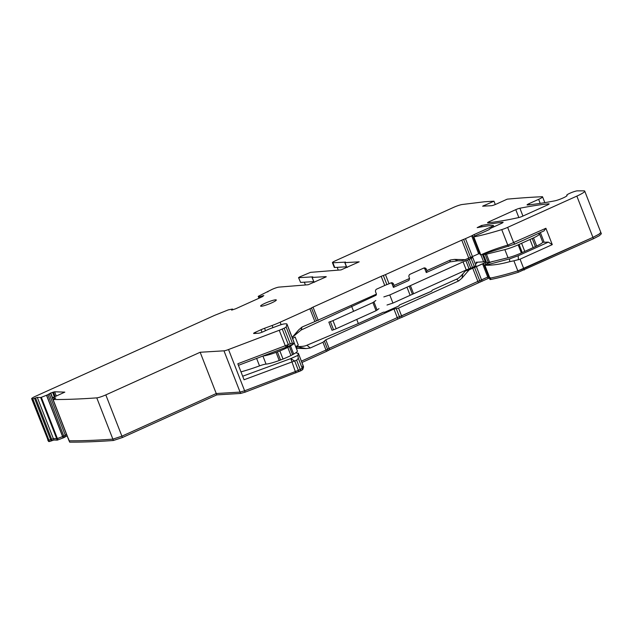 <?xml version="1.0" encoding="UTF-8"?>
<svg xmlns="http://www.w3.org/2000/svg" width="633" height="633" viewBox="0 0 633 633"><rect width="100%" height="100%" fill="white"/><g stroke="black" fill="none" stroke-linecap="round" stroke-linejoin="round"><path stroke-width="0.95" d="M68.918 440.473L52.294 397.848L64.819 392.136L54.644 391.787L50.751 392.998L47.91 394.683L63.806 436.058L66.544 434.404M47.91 394.683L63.806 436.058L62.604 436.58L63.806 436.058L64.337 437.411L67.145 435.726M47.72 394.786L41.319 397.318L57.413 438.59L53.386 438.677L56.748 438.78L62.604 436.58L63.134 437.933L64.337 437.411M57.271 440.133L40.654 397.508L37.292 397.405L53.386 438.677L51.637 439.223L53.386 438.677L53.916 440.03L57.271 440.133L63.134 437.933M326.224 276.827L308.184 284.747L278.987 287.113A5.491 0.712 -21.3 0 0 272.174 289.344L258.232 296.339L259.388 296.845L263.819 295.548L262.347 296.719L235.642 308.785L231.607 310.107L232.446 309.062L232.754 309.838L232.469 309.031L228.339 309.853L214.555 315.384L35.59 396.242A7.327 0.957 -21.3 0 0 31.65 398.727L48.614 441.494L47.744 439.998L48.923 440.188L51.637 439.223L35.543 397.951L37.292 397.405M502.824 222.642L502.673 222.246A3.663 0.475 -21.3 0 1 503.1 222.31A3.663 0.475 -21.3 0 1 501.13 223.552L491.699 227.809A3.663 0.475 -21.3 0 0 489.72 229.043A3.663 0.475 -21.3 0 1 487.75 230.27L481.563 233.063A3.663 0.475 -21.3 0 1 480.123 233.664L476.332 235.262A3.663 0.475 -21.3 0 0 475.581 235.618L473.8 236.908A87.892 11.441 -21.3 0 0 501.74 229.613L507.769 245.09A87.892 11.441 158.7 0 1 507.531 245.161C496.786 248.381 488.011 251.586 481.215 254.759L514.882 244.061L543.976 230.91L545.899 228.276L552.277 244.623L520.057 259.182L523.744 268.637A7.327 0.957 158.7 0 1 517.826 270.884L592.931 237.375L598.881 234.305L600.82 232.398L584.734 191.126A14.646 1.907 -21.3 0 0 583.792 190.842L577.304 190.865A5.863 0.76 -21.3 0 0 571.061 192.749A5.863 0.76 -21.3 0 0 566.757 195.233A5.863 0.76 -21.3 0 0 566.899 195.328A7.406 0.965 -21.3 0 1 567.081 195.447A7.406 0.965 -21.3 0 1 562.602 198.184A7.406 0.965 -21.3 0 1 554.745 200.859A292.968 38.146 -21.3 0 1 527.455 204.973A3.663 0.475 -21.3 0 1 527.067 204.91A3.663 0.475 -21.3 0 1 529.038 203.668L538.636 199.332A7.327 0.957 -21.3 0 0 542.576 196.847A7.327 0.957 -21.3 0 0 541.951 196.705L541.888 196.736A1453.874 189.299 -21.3 0 0 507.215 199.158L496.011 204.222A3.663 0.475 -21.3 0 1 491.469 205.701L482.623 206.192L493.985 201.191L484.68 201.753L462.24 204.499A7.327 0.957 -21.3 0 0 453.442 207.442L335.379 260.788A5.491 0.712 -21.3 0 0 332.42 262.655A5.491 0.712 -21.3 0 0 332.887 262.758L345.468 262.133M490.187 277.642L489.895 278.18C497.53 276.7 506.843 274.263 517.826 270.884A87.892 11.441 158.7 0 1 489.895 278.18L489.451 278.172L484.435 265.298M486.381 262.054L483.541 263.463L488.684 276.637A3.663 0.475 158.7 0 1 488.818 276.55L481.563 279.921A3.663 0.475 158.7 0 1 479.711 280.664L488.684 276.637L489.349 277.903M485.764 264.412L485.076 262.648L469.188 269.824L461.908 278.196L458.64 280.949L398.537 308.105L401.575 315.891A3.663 0.475 158.7 0 1 399.431 316.745L477.868 281.416A3.663 0.475 158.7 0 1 479.711 280.664L480.241 282.017L489.206 277.99M398.537 308.105L393.94 309.039L397.279 317.6L329.12 348.395L397.279 317.6A3.663 0.475 158.7 0 1 399.431 316.745L399.953 318.098L402.105 317.244L480.241 282.017M393.94 309.039L325.789 339.834L324.365 341.052L327.554 349.218A3.663 0.475 158.7 0 1 325.979 350.041L327.554 349.218A3.663 0.475 158.7 0 1 329.12 348.395L329.651 349.748L399.953 318.098M458.64 280.949L456.551 279.177L432.371 290.104L431.714 291.14L399.534 304.94L398.877 305.976L385.244 312.132L383.448 312.204L358.341 323.55L306.965 345.214L310.249 348L322.949 342.263L325.979 350.041L301.411 361.142L325.979 350.041L326.509 351.394L329.651 349.748M240.595 393.449L240.073 392.096L244.623 390.798L240.073 392.096L216.249 393.536L121.9 436.169L216.249 393.536L240.073 392.096L223.979 350.824L200.163 352.264L216.779 394.889L240.595 393.449L245.153 392.151L300.762 370.811L302.732 369.617L303.579 366.934L303.057 365.368A14.646 1.907 158.7 0 1 303.057 365.581L302.21 368.264A3.663 0.475 158.7 0 1 300.24 369.458L302.21 368.264L303.057 365.368L298.309 353.19M242.684 376.224L290.816 358.587L294.733 361.071L298.341 370.313A7.327 0.957 158.7 0 1 295.326 371.555L300.24 369.458L300.762 370.811M223.979 350.824A5.491 0.712 -21.3 0 0 228.529 349.527L244.623 390.798L295.326 371.555L295.856 372.908M69.139 440.703L69.187 440.805C82.393 440.853 96.96 440.299 112.872 439.136L121.9 436.169L122.43 437.522L216.779 394.889M68.649 438.93L68.989 440.489M40.654 397.508L41.319 397.318M31.65 398.727A7.327 0.957 -21.3 0 0 31.998 398.869L48.084 440.141L48.923 440.188L32.829 398.917L35.543 397.951M31.998 398.869A1453.874 189.299 -21.3 0 0 32.829 398.917M258.232 296.339L258.976 298.238L258.232 296.339M304.323 282.183L305.391 284.913M345.42 262.007L344.938 262.64L359.18 261.833L341.021 269.911L310.526 272.356L299.749 276.89L298.562 277.634L300.604 282.413L313.683 281.622M338.244 270.077L337.183 267.348M332.42 262.655L334.264 267.395A5.491 0.712 -21.3 0 0 334.738 267.498L332.887 262.758M495.291 204.53L493.985 201.191M501.74 229.613A7.327 0.957 -21.3 0 0 507.65 227.366L576.845 196.103A14.646 1.907 -21.3 0 0 584.734 191.126M545.899 228.276L507.769 245.09M520.057 259.182L513.901 260.804L518.356 272.237L593.461 238.728L599.404 235.658L601.35 233.751L600.82 232.398L600.527 233.055M489.879 262.505L487.378 263.605A3.663 0.475 158.7 0 0 486.627 263.969L485.155 264.729L484.886 265.33L485.63 265.219C492.656 265.377 500.679 264.198 509.7 261.674L513.901 260.804M485.155 264.729L484.886 265.33L490.425 279.533C498.06 278.053 507.373 275.616 518.356 272.237M492.624 261.437L489.887 262.505M502.673 222.246A292.968 38.146 -21.3 0 0 481.515 225.49L477.163 227.651A250.85 32.663 -21.3 0 1 487.101 225.981A58.592 7.628 -21.3 0 1 490.749 225.577L493.091 225.435A3.663 0.475 -21.3 0 1 493.408 225.498A3.663 0.475 -21.3 0 1 491.437 226.749L474.125 234.566A3.663 0.475 -21.3 0 0 472.59 235.365L479.577 253.295A3.663 0.475 158.7 0 1 479.719 253.208M402.105 317.244L401.575 315.891L477.868 281.416L472.724 268.226L483.541 263.463M322.949 342.263L324.365 341.052M310.249 348L306.135 348.585L297.391 346.813L296.26 348.126M296.339 348.332L306.135 348.585M228.529 349.527L279.24 330.284A7.327 0.957 -21.3 0 0 282.247 329.041L288.276 344.51A7.327 0.957 158.7 0 1 285.269 345.753L237.818 363.761L244.061 379.768L296.632 360.217L298.333 358.318L297.874 355.398L298.325 353.443L295.785 352.787M303.579 366.934L298.309 353.198M200.163 352.264L105.814 394.897L121.9 436.169L112.872 439.136L96.778 397.864A7.327 0.957 -21.3 0 0 105.814 394.897M69.116 440.742L53.093 399.534A1453.874 189.299 -21.3 0 0 96.778 397.864M55.736 398.07L53.093 399.534M55.696 397.967L52.333 397.864L68.427 439.136M548.748 203.81A292.968 38.146 -21.3 0 0 519.883 208.233A3.663 0.475 -21.3 0 0 515.776 209.658L489.531 221.518A3.663 0.475 -21.3 0 0 487.56 222.761A3.663 0.475 -21.3 0 0 487.988 222.824A292.968 38.146 -21.3 0 0 509.304 219.54A29.3 3.814 -21.3 0 0 510.546 219.295L518.751 217.554A3.663 0.475 -21.3 0 0 522.747 216.146L547.157 205.116A3.663 0.475 -21.3 0 0 549.128 203.873A3.663 0.475 -21.3 0 0 548.748 203.81L548.89 204.182M282.247 329.041L284.146 328.187A3.663 0.475 -21.3 0 0 286.116 326.992L286.963 324.31A14.646 1.907 -21.3 0 0 286.963 324.096A14.646 1.907 -21.3 0 0 285.712 323.811L284.486 323.89A7.327 0.957 -21.3 0 0 278.9 325.441L270.671 328.472A5.863 0.76 -21.3 0 0 267.886 329.611L263.217 331.724A3.663 0.475 -21.3 0 1 258.675 333.211L253.928 333.496A3.663 0.475 -21.3 0 1 253.611 333.425A3.663 0.475 -21.3 0 1 255.582 332.183L256.049 333.369M272.973 327.625L272.135 325.481L264.547 328.282A7.327 0.957 -21.3 0 0 261.057 329.706L255.582 332.183M272.135 325.481A16.846 2.192 -21.3 0 0 280.15 322.213L309.893 308.769A3.663 0.475 -21.3 0 0 311.46 307.947L316.492 320.86L302.068 327.032L298.8 329.785L293.182 336.606A13.807 1.796 158.7 0 1 293.388 336.424L301.055 330.07L376.089 295.231L376.461 294.108L316.492 320.86M479.577 253.295L478.659 253.778L471.664 235.848L465.469 238.649A3.663 0.475 -21.3 0 1 463.625 239.393A3.663 0.475 -21.3 0 0 461.774 240.144L385.481 274.619A3.663 0.475 -21.3 0 1 383.337 275.474A3.663 0.475 -21.3 0 0 381.193 276.336L313.034 307.124A3.663 0.475 -21.3 0 0 311.46 307.947M471.664 235.848L472.59 235.365M313.976 282.073L312.053 277.444L312.789 276.866L298.752 277.673M312.053 277.444L326.153 276.629M261.334 306.253A8.419 1.1 -21.3 0 0 270.354 303.452A8.419 1.1 -21.3 0 0 276.305 299.971A8.419 1.1 -21.3 0 0 275.584 299.813A8.419 1.1 -21.3 0 0 266.572 302.614A8.419 1.1 -21.3 0 0 260.614 306.087A8.419 1.1 -21.3 0 0 261.334 306.253M314.625 282.168L314.031 282.207L312.18 277.468M298.562 277.634L300.604 282.413M347.47 267.332L346.781 267.371L344.938 262.64M346.441 266.786L334.738 267.498M542.671 242.289L548.352 242.13L552.277 244.623M485.63 265.219L509.557 258.889L518.198 255.756L548.352 242.13M481.215 254.759A87.892 11.441 158.7 0 1 480.795 254.838L480.352 254.83L473.365 236.9M478.659 253.778L472.463 256.579A3.663 0.475 158.7 0 1 470.612 257.322A3.663 0.475 158.7 0 0 468.768 258.074L465.223 259.672L454.581 259.395L450.467 259.981L449.818 261.92L457.849 260.78L454.581 259.395M457.849 260.78L461.386 260.875L465.223 259.672M477.48 262.204L475.438 264.388M472.622 267.419L471.996 267.688M469.188 269.824L465.342 271.027L472.107 267.965M465.342 271.027L462.929 273.804L461.908 278.196M456.551 279.177C457.96 278.773 460.088 276.985 462.929 273.804M417.179 297.47A2.2 2.018 86.5 0 0 417.709 297.32L417.337 297.463M384.342 312.306A2.2 2.018 86.5 0 0 384.872 312.156L384.5 312.306M306.965 345.214C305.343 346.116 302.226 346.567 297.613 346.575L297.391 346.813M297.613 346.575L295.943 347.319M245.153 392.151L244.623 390.798L295.326 371.555L290.816 358.587L297.874 355.398M238.435 365.328L286.353 347.145L293.411 343.956L292.399 343.118L286.116 326.992M279.24 330.284L285.269 345.753L286.353 347.145L288.276 344.51L292.399 343.118M286.963 324.096L293.957 342.026A14.646 1.907 158.7 0 1 293.957 342.239L293.411 343.956M292.161 337.429L298.8 329.785M381.193 276.336L384.753 285.467L376.698 289.107A2.2 2.018 86.5 0 0 375.63 291.971L376.461 294.108M384.753 285.467A3.663 0.475 158.7 0 1 386.898 284.613A3.663 0.475 158.7 0 0 389.042 283.75L390.901 282.911A2.2 2.018 -93.5 0 1 393.552 284.098L392.183 284.185A2.2 2.018 86.5 0 0 390.885 282.919M394.082 285.451L409.575 278.457L408.926 280.395L393.433 287.398L394.082 285.451L393.552 284.098M449.818 261.92L426.278 272.554L426.919 270.615L426.389 269.262A2.2 2.018 -93.5 0 0 423.738 268.076L410.113 274.231A2.2 2.018 -93.5 0 0 409.045 277.104L409.575 278.457M426.919 270.615L450.467 259.981M398.877 305.976L384.872 312.156M398.505 306A2.2 2.018 86.5 0 0 399.534 304.94M431.714 291.14L417.709 297.32M431.342 291.164A2.2 2.018 86.5 0 0 432.371 290.104M468.831 259.57L468.325 258.272M426.278 272.554L425.02 269.349A2.2 2.018 86.5 0 0 423.722 268.083M393.433 287.398L392.183 284.185M358.341 323.55L356.743 319.436M353.578 311.317L351.616 306.293M293.182 336.606L292.201 337.524M293.839 342.603A17.582 2.287 158.7 0 1 294.21 342.872A17.582 2.287 158.7 0 1 292.462 344.771A17.582 2.287 158.7 0 1 290.515 345.966L287.786 347.406A17.582 2.287 158.7 0 1 279.857 350.919L276.067 352.375A17.582 2.287 158.7 0 1 272.04 353.768A17.582 2.287 158.7 0 1 263.106 355.968M295.698 346.678L298.309 345.127L295.144 337.009L292.588 338.52M375.828 300.525L372.892 302.59L332.99 320.615A3.663 0.475 158.7 0 1 330.379 321.635L328.851 322.134L332.016 330.252L333.544 329.753A3.663 0.475 158.7 0 0 336.155 328.741L376.057 310.708L378.993 308.643M469.821 257.631L472.764 257.52L469.322 259.356A3.663 0.475 158.7 0 1 467.581 260.068L465.872 260.701A5.863 0.76 158.7 0 0 463.079 261.84L389.77 294.962L383.843 296.909M479.933 253.746L478.548 253.825M537.718 233.743A13.182 1.717 158.7 0 1 539.53 233.917A13.182 1.717 158.7 0 1 533.516 237.897L518.166 244.836A13.182 1.717 158.7 0 1 504.865 249.616L486.46 254.165A5.863 0.76 158.7 0 1 485.163 254.395L483.438 254.498L484.569 253.738M539.53 233.917L542.695 242.043A13.182 1.717 158.7 0 1 536.681 246.015L521.331 252.963A13.182 1.717 158.7 0 1 508.03 257.734L489.625 262.284A5.863 0.76 158.7 0 1 488.328 262.513L486.603 262.624L483.438 254.498M486.263 261.753A5.127 0.665 158.7 0 1 485.305 261.722L482.441 254.387M480.89 254.822L483.62 261.833L485.21 261.476M483.62 261.833L475.984 262.291M472.764 257.52L475.929 265.638L472.487 267.474A3.663 0.475 158.7 0 1 470.746 268.186L469.037 268.819A5.863 0.76 158.7 0 0 466.252 269.959L392.935 303.08L387.008 305.027M294.21 342.872L297.375 350.991A17.582 2.287 158.7 0 1 295.627 352.89A17.582 2.287 158.7 0 1 293.68 354.084L290.951 355.524A17.582 2.287 158.7 0 1 283.022 359.038L279.232 360.494A17.582 2.287 158.7 0 1 275.205 361.886A17.582 2.287 158.7 0 1 266.129 364.094A17.582 2.287 158.7 0 1 266.058 364.102A8.791 1.147 158.7 0 0 259.522 365.882A40.283 5.246 158.7 0 1 240.975 371.856M279.857 350.919L283.022 359.038M287.786 347.406L290.951 355.524M389.77 294.962L392.935 303.08M406.972 287.192L410.137 295.31M518.166 244.836L521.331 252.963M521.608 243.286L524.773 251.404M529.987 239.496L533.152 247.614M64.526 437.308L64.004 435.955L66.615 434.373M57.935 439.943L57.413 438.59L62.604 436.58L46.51 395.309M34.578 398.371L50.672 439.642L48.923 440.188L49.445 441.541L53.916 440.03M51.202 440.995L50.672 439.642L51.637 439.223L52.159 440.576M48.614 441.494L49.445 441.541M524.266 269.99L523.744 268.637L592.931 237.375L599.427 233.941M490.717 278.995L490.425 279.533M478.398 282.769L477.868 281.416L479.711 280.664L474.576 267.49M397.809 318.953L397.279 317.6L399.431 316.745L396.242 308.572M328.084 350.571L327.554 349.218L329.12 348.395L325.789 339.834M301.941 362.495L326.509 351.394M298.863 371.666L298.341 370.313L300.24 369.458L296.632 360.217M113.402 440.489L112.872 439.136C96.96 440.299 82.393 440.853 69.187 440.805L69.709 442.158C82.923 442.206 97.482 441.652 113.402 440.489L122.43 437.522M54.644 391.787L56.218 395.831M53.409 392.056L55.103 396.393M52.579 392.318L54.319 396.78M50.751 392.998L52.563 397.659M50.521 393.101L52.349 397.785M49.168 393.797L65.792 436.422M46.62 395.269L63.237 437.894M262.371 295.888L262.648 296.576M259.577 296.798L259.965 297.795M259.388 296.845L259.783 297.874M258.897 296.877L259.356 298.072M258.865 296.877L259.332 298.08M484.158 206.144L483.889 205.448M540.202 203.367L538.636 199.332M529.038 203.668L529.473 204.768M593.461 238.728L576.845 196.103M514.882 244.061L513.735 242.803L507.65 227.366M482.022 226.796L481.515 225.49M491.825 227.753L491.437 226.749M474.71 236.062L474.125 234.566M482.623 263.953L488.288 278.473M476.427 266.746L482.093 281.274M298.333 358.318L302.732 369.617M522.937 216.067L519.883 208.233M518.846 217.53L515.776 209.658M489.531 221.518L489.95 222.587M544.103 242.13L540.368 232.54M518.198 255.756L518.411 259.791M509.557 258.889L509.7 261.674M284.146 328.187L290.175 343.648M286.963 324.31L293.957 342.239M261.057 329.706L262.038 332.214M264.547 328.282L265.488 330.695M280.15 322.213L281.115 324.682M309.893 308.769L314.775 321.287M313.034 307.124L318.217 320.425M383.337 275.474L386.898 284.613M385.481 274.619L389.042 283.75M461.774 240.144L468.768 258.074M463.625 239.393L470.612 257.322M465.469 238.649L472.463 256.579M473.8 236.908L480.795 254.838M508.671 246.411L507.531 245.161M302.068 327.032L301.055 330.07M426.389 269.262L425.02 269.349M256.618 358.428L259.522 365.882M262.917 356.039L266.058 364.102M276.067 352.375L279.232 360.494M277.365 351.837L280.53 359.955M289.384 346.504L292.549 354.622M290.515 345.966L293.68 354.084M330.379 321.635L333.544 329.753M332.99 320.615L336.155 328.741M372.892 302.59L376.057 310.708M373.953 302.012L377.118 310.13M409.242 286.108L412.407 294.226M410.413 285.633L413.578 293.752M463.079 261.84L466.252 269.959M465.872 260.701L469.037 268.819M467.581 260.068L470.746 268.186M469.322 259.356L472.487 267.474M471.181 258.517L474.346 266.635M485.163 254.395L488.328 262.513M486.46 254.165L489.625 262.284M504.865 249.616L508.03 257.734M519.052 244.385L522.217 252.504M532.211 238.435L535.376 246.554M533.516 237.897L536.681 246.015M232.778 309.83L232.469 309.031M267.83 291.924L267.672 291.52M544.831 202.631L542.576 196.847M566.962 195.747L566.757 195.233M493.914 226.812L493.408 225.498M69.63 442.127L53.014 399.51M346.655 267.348L344.811 262.608M489.982 279.525L489.451 278.172"/></g></svg>
